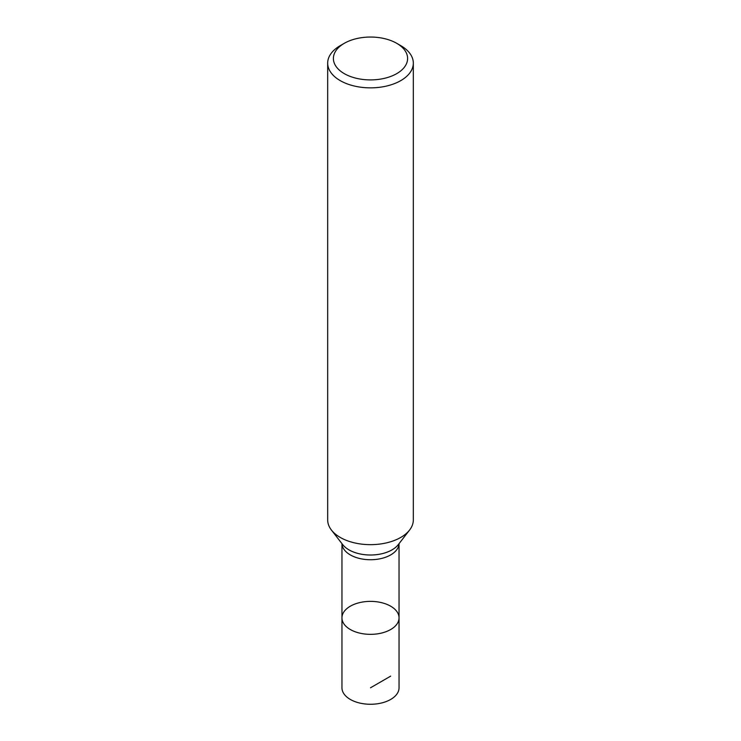 <?xml version="1.0" encoding="UTF-8"?>
<svg xmlns="http://www.w3.org/2000/svg" width="741" height="741" viewBox="0 0 741 741"><rect width="100%" height="100%" fill="white"/><g stroke="black" fill="none" stroke-linecap="round" stroke-linejoin="round"><path stroke-width="1.11" d="M399.047 617.864A28.547 16.478 180 0 1 381.42 633.092A28.547 16.478 180 0 1 350.317 629.517A28.547 16.478 180 0 1 341.953 617.864A28.547 16.478 0 0 0 350.317 629.517A28.547 16.478 0 0 0 381.42 633.092A28.547 16.478 0 0 0 399.047 617.864A28.547 16.478 0 0 0 370.5 601.377A28.547 16.478 0 0 0 341.953 617.864L341.953 543.644A28.547 16.478 180 0 0 350.317 554.907A28.547 16.478 180 0 0 381.096 558.557A28.547 16.478 180 0 0 399.038 543.653L399.047 687.787A28.547 16.478 0 0 1 381.42 703.014A28.547 16.478 0 0 1 350.317 699.439A28.547 16.478 0 0 1 341.953 687.787L341.953 617.864M327.679 63.133L327.679 519.941A42.821 24.722 0 0 0 331.412 530.037A42.821 24.722 0 0 0 340.221 537.42A42.821 24.722 0 0 0 409.588 530.037A42.821 24.722 0 0 0 413.321 519.941L413.321 63.133A42.821 24.722 180 0 1 386.885 85.975A42.821 24.722 180 0 1 340.221 80.621A42.821 24.722 180 0 1 327.679 63.133A42.821 24.722 180 0 1 340.221 45.655L344.259 43.33A37.106 21.424 0 0 0 344.259 73.628A37.106 21.424 0 0 0 396.741 73.628A37.106 21.424 0 0 0 396.741 43.33A37.106 21.424 0 0 0 396.741 43.321A37.106 21.424 0 0 0 344.259 43.33M396.741 43.321L400.779 45.655A42.821 24.722 180 0 1 413.321 63.133M390.683 676.135L370.5 687.787M331.412 530.037L342.694 544.598A30.455 17.589 0 0 0 348.965 549.859A30.455 17.589 0 0 0 398.306 544.598L409.588 530.037M396.741 43.33L400.779 45.655"/></g></svg>
